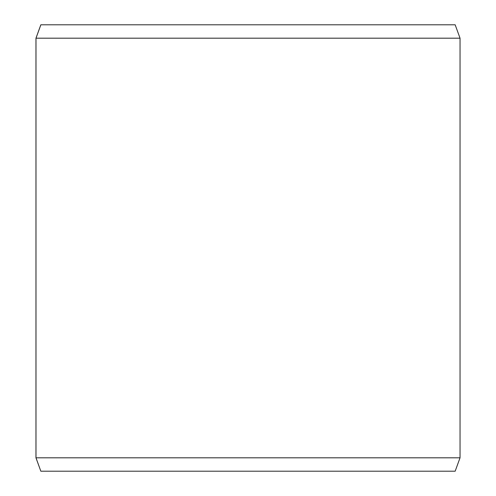 <?xml version="1.0" encoding="UTF-8"?>
<svg xmlns="http://www.w3.org/2000/svg" width="496" height="496" viewBox="0 0 496 496"><rect width="100%" height="100%" fill="white"/><g stroke="black" fill="none" stroke-linecap="round" stroke-linejoin="round"><path stroke-width="0.74" d="M40.864 471.2L455.167 471.2L460.04 457.808L460.04 38.192L455.167 24.8L40.833 24.8L35.96 38.192L35.96 457.808L40.833 471.2L35.991 457.808L35.991 38.192L40.864 24.8M460.04 38.192L35.991 38.192M460.04 457.808L35.991 457.808"/></g></svg>

